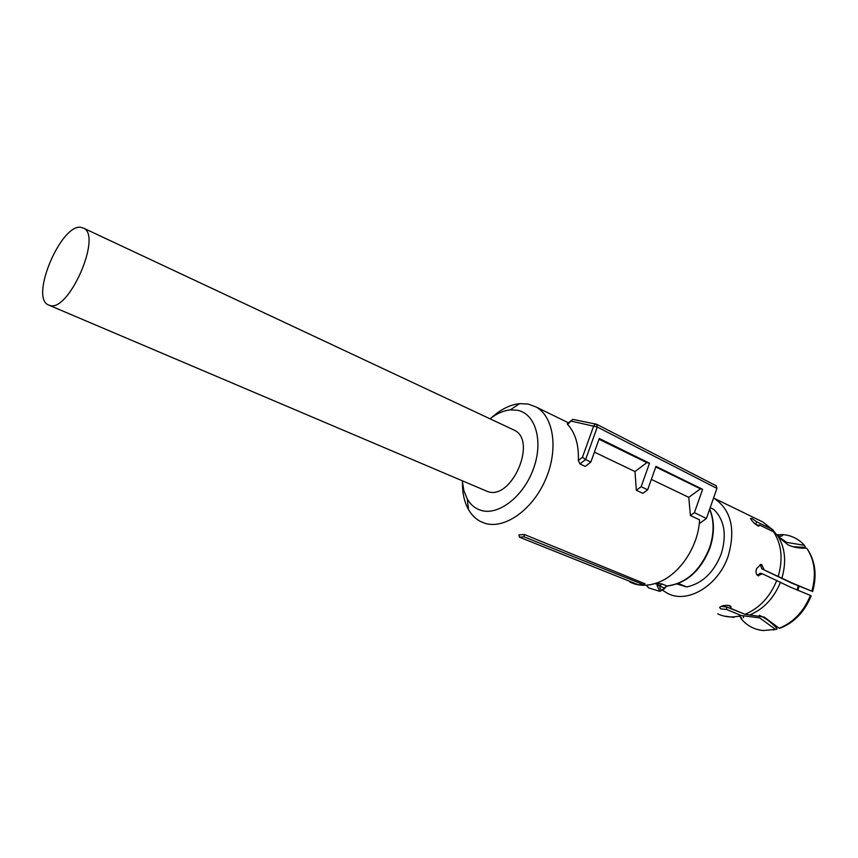 <?xml version="1.0" encoding="UTF-8"?>
<svg xmlns="http://www.w3.org/2000/svg" width="858" height="858" viewBox="0 0 858 858"><rect width="100%" height="100%" fill="white"/><g stroke="black" fill="none" stroke-linecap="round" stroke-linejoin="round"><path stroke-width="1.29" d="M512.644 429.408L514.371 430.223C537.43 440.808 511.722 500.321 487.827 491.623L49.453 305.384M50.021 305.523L47.984 304.762C30.169 296.536 61.186 223.724 80.92 227.327L83.848 228.282C101.909 236.4 68.93 311.776 50.021 305.523M630.019 582.153L634.159 583.815C641.634 586.132 649.603 585.692 658.065 582.485C679.622 574.635 698.53 546.278 699.56 519.819L690.411 515.54L688.77 497.329L651.351 479.408M462.451 482.872C462.376 493.307 464.403 502.209 468.522 509.588C471.664 515.068 475.772 519.09 480.866 521.675L484.888 523.273C504.289 529.558 532.078 510.349 545.259 480.223C558.644 450.182 554.021 416.924 536.218 407.057L528.217 404.054L519.637 403.646C510.07 404.686 500.74 409.33 491.634 417.578M699.259 523.605L706.402 518.511L694.422 512.655L702.616 489.317L655.962 466.387L647.651 489.821L642.921 493.35L636.346 490.283L634.995 471.568L594.401 452.123M599.013 439.242L646.835 462.612L649.506 463.213L599.281 438.513L590.83 462.087L585.253 466.409L579.954 463.942L578.356 460.446C578.914 444.873 575.321 432.85 567.588 424.388L567.406 423.659M519.476 537.194L518.886 534.931L524.345 534.491L523.959 536.786L519.476 537.194L638.32 584.77L643.146 584.523L523.959 536.786M643.146 584.523L644.969 583.762L524.345 534.491M490.015 418.801C496.728 413.545 503.485 410.574 510.274 409.888L517.438 410.263C535.553 413.653 543.607 441.076 533.472 468.736C523.605 496.46 498.466 515.915 481.006 510.36C475.214 508.579 470.634 504.794 467.288 499.024L463.867 490.669L462.29 480.855M690.411 515.54L694.422 512.655M702.616 489.317L700.46 488.813L688.77 497.329M700.46 488.813L655.759 466.966M647.651 489.821L641.183 486.668L636.346 490.283M646.835 462.612L634.995 471.568M649.506 463.213L641.183 486.668M590.83 462.087L585.606 459.534L579.954 463.942M578.356 460.446L582.443 457.26L585.606 459.534M573.455 419.508L572.715 419.369L567.588 424.388M706.402 518.511L716.934 488.406L597.286 427.016L585.617 459.545M716.205 485.8L716.934 488.406M596.6 424.249L597.286 427.016L571.578 421.192M730.158 605.812L730.383 608.236L744.991 614.317L764.253 617.084L779.203 628.228C793.35 622.511 803.742 611.582 810.392 595.42L790.947 587.387L762.43 573.809L760.317 573.219L757.26 575.214M810.392 595.42L811.153 595.892C804.654 611.679 794.487 622.372 780.651 627.97L779.203 628.228M759.287 615.315L759.405 615.368C765.357 617.899 771.203 622.254 776.908 628.41L776.983 629.139L773.305 629.933M730.201 606.209L727.423 605.255M730.383 608.236L731.016 607.485L729.933 605.705C725.503 604.944 722.061 605.512 719.605 607.4L720.666 608.848L726.683 609.491L726.447 606.917L743.339 613.62M740.926 618.414L741.548 619.186C747.232 625.857 754.418 629.643 763.116 630.544L775.546 629.407L759.662 617.889L741.301 615.54L726.683 609.491M775.546 629.407L776.983 629.139M778.131 536.411L786.732 542.417L804.429 545.323L805.297 546.728L804.783 547.286L793.017 546.728M754.107 523.026L755.222 523.981L757.035 522.007L771.278 528.903L775.557 533.097M804.429 545.323C798.605 538.91 791.484 535.349 783.064 534.641L777.016 534.716M811.84 591.183L791.752 583.15L761.829 568.833L792.417 583.108L811.84 591.183C816.43 574.474 814.725 560.135 806.702 548.176C799.592 548.466 793.382 547.372 788.084 544.873L778.496 537.001M812.601 591.655C816.902 576.147 815.55 562.612 808.558 551.05M760.231 564.467L761.829 568.833M758.622 525.622L755.222 523.981M726.447 606.917L720.956 606.445M763.942 569.422L761.711 564.628L760.874 564.425L756.574 568.629C755.544 572.039 755.995 574.377 757.904 575.632L762.43 573.809M757.035 522.007L752.058 518.5L750.568 518.489C751.758 520.892 754.128 523.326 757.668 525.772L759.405 525.482L759.287 524.903L758.268 526.008M782.024 577.82C786.625 561.218 785.059 547.007 777.316 535.199L773.53 531.788L759.287 524.903M662.977 590.561L667.61 593.382C687.526 604.171 718.511 585.671 728.26 555.845C735.821 529.096 731.102 509.899 714.103 498.273L713.588 497.994M677.005 583.987L686.657 586.947L678.356 583.483M686.657 586.947C702.337 583.515 713.867 572.49 721.235 553.903C726.962 534.877 724.484 520.045 713.792 509.405L710.199 507.679M666.956 585.993L664.736 587.601L664.682 588.642L659.834 591.376L657.099 585.671L659.909 585.617L657.507 584.373L657.099 585.671M654.944 583.569L657.507 584.373L658.193 583.311L656.917 582.914M658.193 583.311L662.076 583.987L659.909 585.617M658.998 583.579L657.174 582.829M582.443 457.26L593.747 425.772L595.538 424.045L596.385 424.174M749.774 614.929C763.641 609.137 773.895 598.208 780.533 582.153M744.991 614.317C759.362 608.322 769.98 596.975 776.855 580.298M717.738 613.845C724.924 617.267 732.786 617.835 741.301 615.54M771.278 528.903L762.783 521.964L759.716 520.474M778.345 575.954C783.15 558.719 781.541 544.004 773.53 531.788M664.446 588.073C661.647 590.969 660.081 590.336 659.759 586.143L664.446 588.073M658.965 591.108L648.594 587.859L646.557 585.177M664.736 587.601L667.545 585.971C686.539 583.408 700.654 570.806 709.866 548.165M662.076 583.987L666.891 585.971C685.96 583.537 700.16 570.849 709.512 547.887C714.221 533.655 714.264 520.774 709.641 509.255M797.007 590.014L798.294 585.971M83.848 228.282L514.371 430.223M568.446 422.833L536.218 407.057M467.288 499.024L468.522 509.588M510.274 409.888L519.637 403.646M567.17 423.852L571.857 420.098M716.333 485.864L596.75 424.313L572.715 419.358M743.328 616.151L743.489 617.685M738.856 616.226C741.269 617.277 742.17 618.264 741.548 619.186M783.064 534.641C782.453 536.218 780.866 536.647 778.281 535.918L777.605 535.617M758.729 575.847L757.796 575.579M731.016 607.496L730.919 606.424M733.847 617.363L723.852 616.033M714.103 498.273L762.783 521.964L773.423 530.319M759.416 525.471L758.847 526.083M646.192 585.199L648.584 587.848M665.154 587.741L664.778 588.459M709.898 548.09C714.639 533.676 714.585 520.656 709.716 509.03M797.811 590.358L799.088 586.304"/></g></svg>

